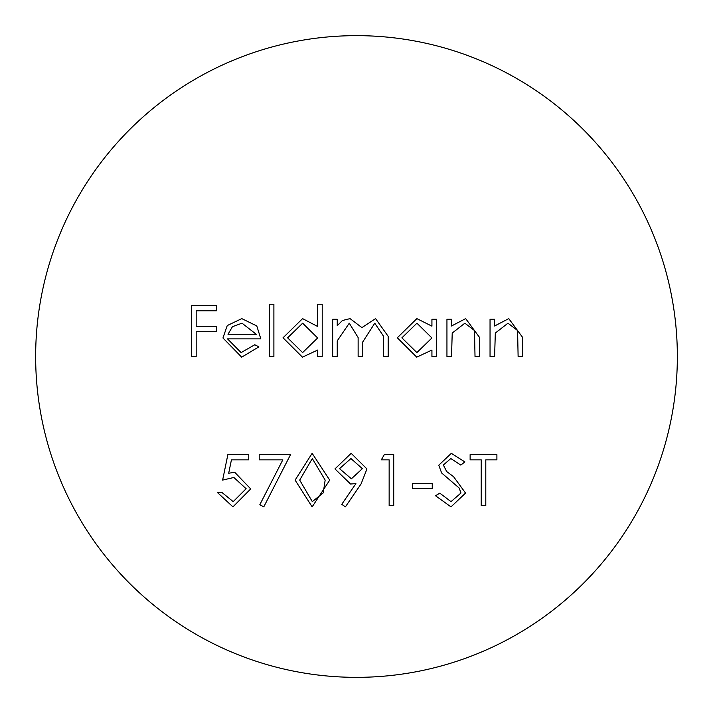 <?xml version="1.0" encoding="UTF-8"?>
<svg xmlns="http://www.w3.org/2000/svg" width="713" height="713" viewBox="0 0 713 713"><rect width="100%" height="100%" fill="white"/><g stroke="black" fill="none" stroke-linecap="round" stroke-linejoin="round"><path stroke-width="1.07" d="M677.35 356.5A320.85 320.85 0 0 0 356.5 35.65A320.85 320.85 0 0 0 35.65 356.5A320.85 320.85 0 0 0 356.5 677.35A320.85 320.85 0 0 0 677.35 356.5M329.727 480.116L312.142 506.872L295.12 480.116L312.142 453.316L329.727 480.116M273.89 356.5L269.327 356.5L269.327 304.255L273.89 304.255L273.89 356.5M317.641 326.483L317.641 304.255L322.214 304.255L322.214 356.5L317.641 356.5L317.641 350.065L302.446 357.151L283.034 337.784L302.588 318.622L317.641 326.483M431.926 326.162L431.926 319.281L436.49 319.281L436.49 356.5L431.926 356.5L431.926 350.065L416.722 357.151L397.31 337.784L416.864 318.622L431.926 326.162M451.516 356.5L446.944 356.5L446.944 319.281L451.516 319.281L451.516 325.993L465.678 318.622L479.591 337.49L479.591 356.5L475.018 356.5L474.484 330.52L464.876 323.194L452.22 333.051L451.516 356.5M494.608 356.5L490.045 356.5L490.045 319.281L494.608 319.281L494.608 325.993L508.77 318.622L522.691 337.49L522.691 356.5L518.119 356.5L517.576 330.52L507.977 323.194L495.312 333.051L494.608 356.5M222.634 480.09L227.857 454.627L248.757 454.627L248.757 459.849L231.431 459.849L228.686 473.245L234.684 472.256L250.709 488.922L232.946 506.872L217.412 492.505L221.984 492.505L233.213 501.64L246.137 488.726L233.855 477.478L222.634 480.09M337.24 356.5L332.668 356.5L332.668 319.281L337.24 319.281L337.24 325.743L342.4 320.511L350.074 318.622L361.919 327.615L375.573 318.622L388.175 336.34L388.175 356.5L383.603 356.5L383.603 336.322L374.771 323.194L362.703 342.017L362.703 356.5L358.131 356.5L358.131 337.57L349.272 323.194L337.24 340.841L337.24 356.5M227.527 338.871L241.11 352.579L254.817 344.744L258.872 346.875L241.68 357.151L222.955 337.989L227.242 325.565L241.796 318.622L256.787 325.948L260.833 338.871L227.527 338.871M282.811 459.849L259.202 459.849L259.202 454.627L290.548 454.627L263.774 506.872L259.826 504.697L282.811 459.849M366.945 468.976L361.081 483.931L345.395 506.872L341.75 504.323L355.912 483.628L350.555 484.011L334.95 468.922L351.161 453.316L366.945 468.976M389.146 459.849L381.312 459.849L384.307 454.627L393.719 454.627L393.719 505.562L389.146 505.562L389.146 459.849M432.247 488.583L412.658 488.583L412.658 483.361L432.247 483.361L432.247 488.583M465.553 493.084L450.999 506.872L435.518 495.74L439.823 493.155L450.999 501.64L460.981 493.013L459.154 488.013L441.623 472.96L438.78 465.206L451.329 453.316L464.903 461.944L460.767 465.072L450.821 458.548L443.352 464.992L446.703 471.578L453.557 476.649L465.553 493.084M481.222 505.562L481.222 459.849L470.125 459.849L470.125 454.627L496.899 454.627L496.899 459.849L485.794 459.849L485.794 505.562L481.222 505.562M196.182 356.5L191.619 356.5L191.619 305.565L216.431 305.565L216.431 310.788L196.182 310.788L196.182 326.465L216.431 326.465L216.431 331.688L196.182 331.688L196.182 356.5M431.926 337.971L416.927 323.194L401.882 337.837L416.882 352.579L431.926 337.971M317.641 337.971L302.651 323.194L287.606 337.837L302.606 352.579L317.641 337.971M228.008 334.299L256.261 334.299L242.028 323.194L232.438 326.688L228.008 334.299M312.303 458.548L299.692 480.09L312.303 501.64L323.23 492.897L325.155 480.09L312.303 458.548M339.522 468.664L351.402 478.788L362.373 468.664L350.93 458.548L339.522 468.664"/></g></svg>
